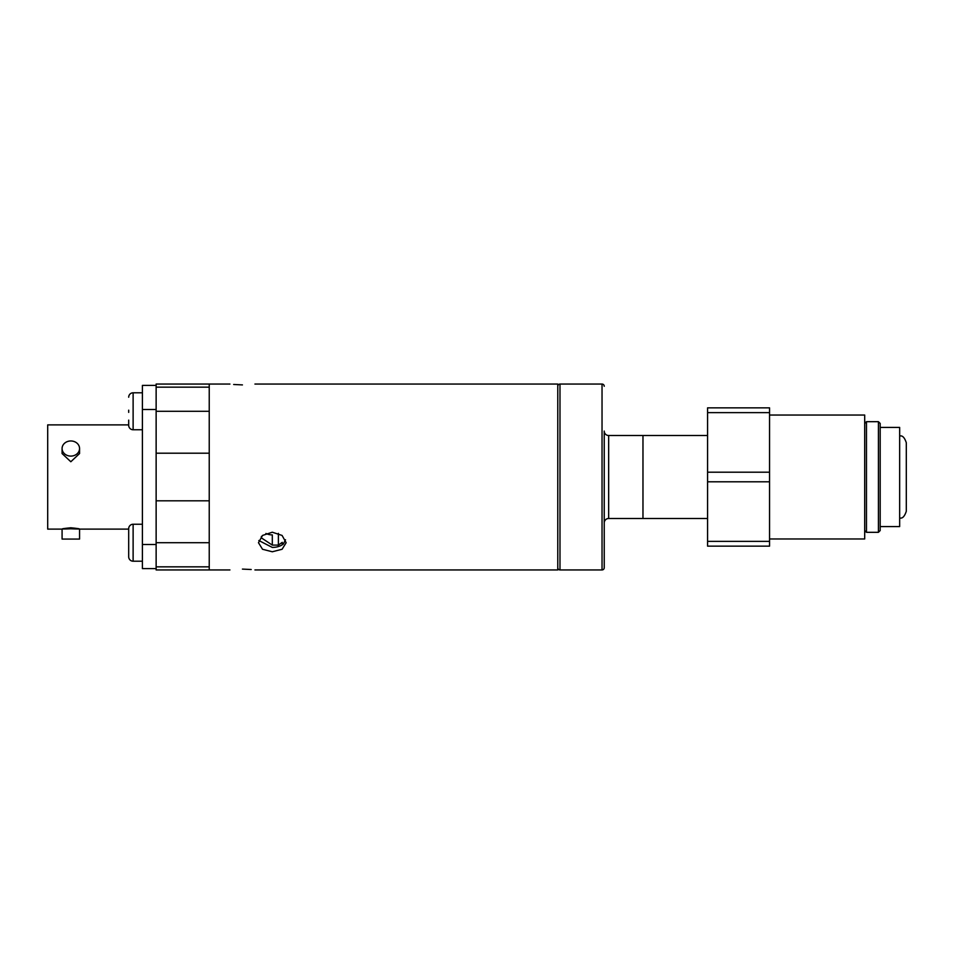 <?xml version="1.0" encoding="UTF-8"?>
<svg xmlns="http://www.w3.org/2000/svg" width="954" height="954" viewBox="0 0 954 954"><rect width="100%" height="100%" fill="white"/><g stroke="black" fill="none" stroke-linecap="round" stroke-linejoin="round"><path stroke-width="1.43" d="M769.544 538.962L864.694 538.962L864.694 415.038L769.544 415.038M707.582 412.641L707.582 407.847L769.544 407.847L769.544 472.206L707.582 472.206L707.582 412.641L769.544 412.641M769.544 481.794L707.582 481.794L707.582 541.359L769.544 541.359L769.544 472.206M769.544 541.359L769.544 546.153L707.582 546.153L707.582 541.359M707.582 472.206L707.582 481.794M866.47 421.68L866.47 532.32L878.419 532.32L878.419 421.68L866.47 421.68L864.694 423.445M878.419 532.32L880.184 530.555L880.184 423.445L878.419 421.68M880.184 427.428L899.658 427.428L899.658 526.572L880.184 526.572M707.582 435.513L642.972 435.513L642.972 518.487L642.972 435.513L608.664 435.513A4.424 4.424 0 0 1 604.24 431.077L604.24 567.725L604.24 431.077M707.582 518.487L608.664 518.487A4.424 4.424 0 0 0 604.24 522.923M557.768 567.725A2.218 2.218 0 0 0 559.986 569.943L602.034 569.943A2.218 2.218 0 0 0 604.24 567.725M557.768 386.275A2.218 2.218 0 0 1 559.986 384.057L559.986 569.943M559.986 384.057L602.034 384.057A2.218 2.218 0 0 1 604.24 386.275M242.435 384.903C226.313 383.985 226.313 383.985 242.435 384.903C258.558 383.985 258.558 383.985 242.435 384.903L233.67 384.486M242.435 569.097C226.313 570.015 226.313 570.015 242.435 569.097C258.558 570.015 258.558 570.015 242.435 569.097L251.2 569.514M258.82 540.524L272.307 547.417C276.743 547.405 280.44 546.272 283.374 544.007L285.508 539.737M272.307 551.77L262.529 549.265L258.474 542.719L262.529 535.444L272.307 532.213L282.086 535.444L286.14 542.719L282.086 549.265L272.307 551.77M156.134 387.157L209.236 387.157L209.236 384.057L209.236 569.943L229.926 569.943M254.933 569.943L557.768 569.943L557.768 384.057L254.933 384.057M62.082 529.112L62.082 539.07L79.564 539.07L79.564 529.112M70.823 527.777C59.542 528.921 59.542 529.267 70.823 528.79C82.104 529.267 82.104 528.921 70.823 527.777M70.823 456.095A8.741 7.572 180 0 1 62.082 448.535A8.741 7.572 180 0 1 70.823 440.963A8.741 7.572 180 0 1 79.564 448.535A8.741 7.572 180 0 1 70.823 456.095M79.564 448.535L79.564 453.555L70.823 461.748L62.082 453.555L62.082 448.535M128.695 424.888L128.695 420.13L128.695 424.888L47.7 424.888L47.7 529.112L62.606 529.112M156.134 544.495L142.408 544.495L142.408 568.608L156.134 568.608L156.134 385.392L142.408 385.392L156.134 385.392L156.134 384.057L229.926 384.057M142.408 385.392L142.408 409.504L156.134 409.504M142.408 544.495L142.408 409.504M278.389 533.346L278.389 545.104L272.307 545.104L261.241 537.794L261.408 536.422M278.389 546.57L278.389 545.104L282.265 542.349L282.265 544.829M209.236 453.198L209.236 500.802L156.134 500.802L156.134 453.198L209.236 453.198M209.236 566.843L156.134 566.843L209.236 566.843L209.236 569.943L156.134 569.943L156.134 568.608M265.927 533.465A11.066 7.823 180 0 0 272.307 534.896L272.307 545.104M79.051 529.112L128.695 529.112L128.695 556.778L128.695 528.671A4.424 4.424 0 0 1 133.119 524.247L142.408 524.247M128.695 412.378L128.695 410.172M128.695 397.222A4.424 4.424 0 0 1 133.119 392.798L142.408 392.798L133.119 392.798L133.119 429.753L142.408 429.753M128.695 425.329A4.424 4.424 0 0 0 133.119 429.753M128.695 551.579L128.695 556.778A4.424 4.424 0 0 0 133.119 561.202L133.119 524.247M128.695 528.671L128.695 533.87M128.695 541.622L128.695 543.828M602.034 384.057L602.034 569.943M608.664 435.513L608.664 518.487M209.236 411.281L156.134 411.281M209.236 542.719L156.134 542.719M899.658 436.061C902.317 435.203 904.523 437.421 906.3 442.704L906.3 511.296C904.523 516.579 902.317 518.797 899.658 517.939M864.694 530.555L866.47 532.32M133.119 561.202L142.408 561.202"/></g></svg>

